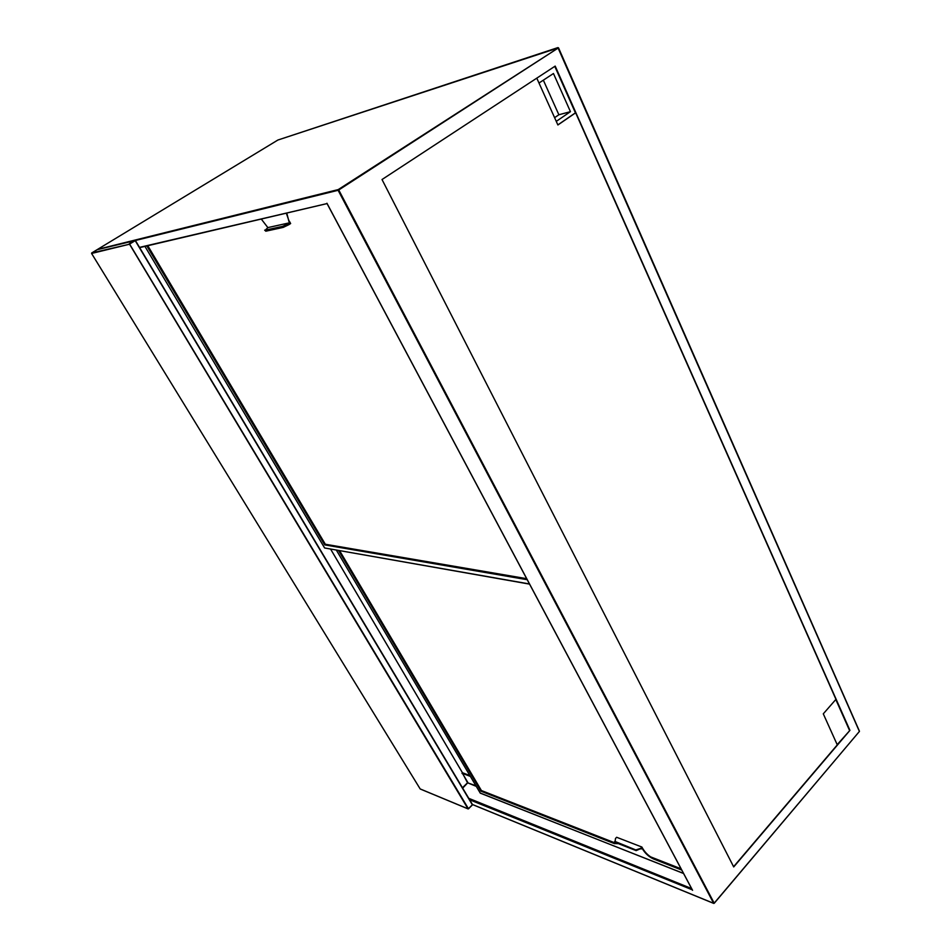 <?xml version="1.0" encoding="UTF-8"?>
<svg xmlns="http://www.w3.org/2000/svg" width="951" height="951" viewBox="0 0 951 951"><rect width="100%" height="100%" fill="white"/><g stroke="black" fill="none" stroke-linecap="round" stroke-linejoin="round"><path stroke-width="1.43" d="M538.991 83.034L553.458 73.512L570.445 111.671L556.264 121.371M557.857 124.902L575.426 112.848L554.79 66.368M536.792 78.148L557.892 124.973L575.652 112.789L835.953 699.33L823.293 713.832L837.284 744.883L733.59 866.706M462.448 787.749L467.523 782.78L462.21 772.628L469.853 775.576M468.772 798.329L691.591 888.567M733.708 866.932L849.932 730.356L555.194 66.094L382.017 179.525L733.708 866.932M543.342 80.169L558.867 114.762L570.445 111.671M462.317 772.521L330.627 549.143M476.225 786.346L467.523 782.78L475.869 785.74M139.274 247.438L327.108 203.562M692.328 889.839L469.319 799.648M837.189 744.657L849.932 730.356M849.457 730.249L835.798 699.496M554.599 117.674L558.867 114.762M614.453 843.62L617.888 843.466L614.453 843.62L480.885 791.149L339.091 550.641M614.738 843.299L481.158 790.875M681.736 870.046L653.408 858.919C648.903 856.803 645.242 853.451 642.424 848.863L641.984 848.042L636.16 850.622L615.975 842.717L614.952 841.635M480.885 791.149L338.568 550.546M681.427 869.476L653.408 858.919M615.095 841.992L615.463 838.544L616.628 837.272L641.901 847.044L642.721 848.53C645.527 853.118 649.188 856.471 653.706 858.587M614.726 841.326L635.791 849.944L640.724 848.351L641.901 847.044M481.408 790.543L617.128 843.739L481.408 790.543L339.65 550.736L481.408 790.543M650.436 856.792L681.071 868.81L650.436 856.792M261.275 219.051L267.861 227.598L289.627 222.772L286.322 213.155M527.223 579.706L324.743 544.899L146.846 245.952M526.997 579.278L325.064 544.638L147.31 245.845M286.774 213.06L288.938 221.512M267.861 227.598L265.246 230.178L282.602 226.362L288.319 223.616L288.89 224.662L290.637 223.533L289.377 221.226M288.319 223.616L289.627 222.772M288.89 224.662L283.172 227.408L265.816 231.2L264.663 230.142M325.325 544.245L526.664 578.672L325.325 544.245L147.797 245.727L325.325 544.245M472.421 804.926L135.208 240.651L129.621 244.074L468.427 808.695L472.385 804.772L468.463 808.778M129.265 243.765L134.852 240.341L97.038 249.721L91.7 252.966L129.158 244.3L91.593 253.465L420.176 788.938L468.023 808.837L129.265 243.765M135.387 240.52L472.469 804.522L135.399 240.496L97.014 249.733M420.116 788.843L91.593 253.465M91.665 252.978L97.228 249.673M462.638 772.83L469.96 775.766M470.329 776.385L462.459 773.377L467.916 782.637L462.673 788.141M469.247 799.137L692.102 889.53M327.037 203.573L139.666 247.629L327.049 203.585M557.904 47.598L277.882 140.035L97.632 249.364L338.247 189.582L558.51 47.823L338.746 189.974L714.189 903.153L859.407 731.438L557.904 47.598M558.415 47.907L859.454 731.236M326.942 203.241L692.578 890.314M472.136 804.368L713.654 903.319L338.116 190.283L135.149 240.555M462.055 773.508L462.21 772.628M859.454 731.224L558.51 47.823L277.989 139.999M338.746 189.974L338.116 190.283L338.746 189.974M277.87 140.047L97.608 249.376M859.228 731.64L714.213 903.295M336.404 550.165L480.279 793.134L683.531 873.422M683.579 873.505L480.207 793.015M640.724 848.351L641.093 849.029M636.16 850.622L635.791 849.944M615.606 842.051L615.975 842.717M529.564 584.116L324.612 547.966L144.956 246.392L324.66 547.99L529.493 583.973M283.172 227.408L282.602 226.362M265.246 230.178L265.816 231.2M468.094 808.921L420.294 789.021M468.474 808.849L472.409 804.938M326.978 203.455L692.399 890.088M713.737 903.414L472.481 804.558M480.362 793.217L336.369 550.154"/></g></svg>
